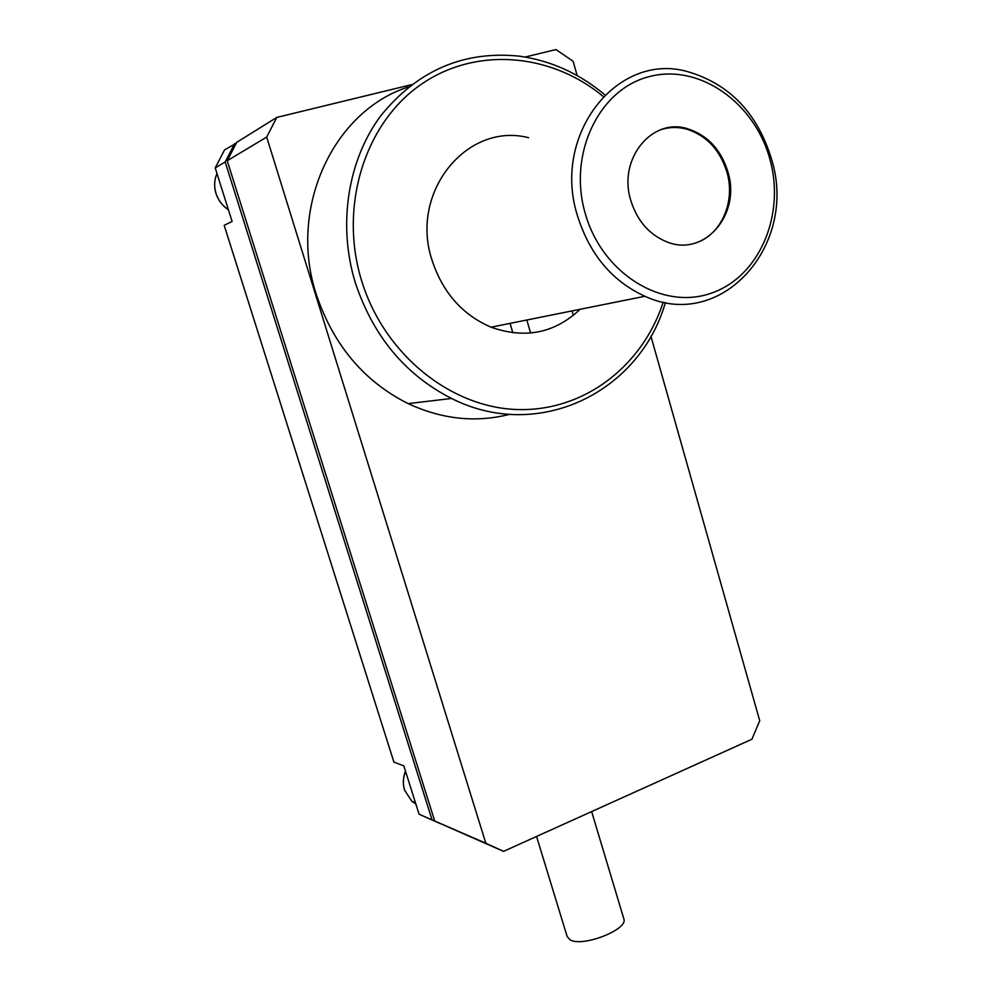<?xml version="1.0" encoding="UTF-8"?>
<svg xmlns="http://www.w3.org/2000/svg" width="991" height="991" viewBox="0 0 991 991"><rect width="100%" height="100%" fill="white"/><g stroke="black" fill="none" stroke-linecap="round" stroke-linejoin="round"><path stroke-width="1.49" d="M528.599 137.712C466.996 121.658 409.283 192.266 432.026 260.175C442.667 292.469 462.339 314.804 491.065 327.191C525.081 339.17 554.749 333.211 580.082 309.303M771.667 159.601C798.065 245.05 721.634 331.948 644.93 296.272C612.153 281.271 589.67 254.439 577.48 215.778C551.43 134.305 617.913 51.21 687.878 71.711C729.723 84.049 757.644 113.346 771.667 159.601M770.106 160.009C785.566 216.447 758.375 278.211 709.841 293.646C661.567 309.948 602.033 273.33 585.247 213.486C567.719 153.853 599.134 88.707 649.7 76.505C700.03 63.412 755.34 103.398 770.106 160.009M663.227 302.069C642.403 366.633 583.265 411.959 516.769 409.518C450.434 407.251 384.112 354.357 361.579 280.602C339.021 207.664 363.932 125.312 419.082 85.845C474.181 46.143 550.513 52.573 603.246 96.499M604.869 94.863C579.611 73.631 551.244 60.748 519.742 56.214C464.11 50.38 417.793 70.212 380.792 115.736C347.655 160.294 337.621 224.833 355.236 282.472C373.099 336.16 405.208 374.821 451.549 398.456C538.435 442.519 639.839 392.176 665.419 302.49M408.664 86.861C332.926 110.868 287.873 208.68 316.315 294.426C333.323 344.967 363.932 381.374 408.156 403.622C442.011 419.342 475.829 422.909 509.609 414.337M728.001 172.186C721.2 149.938 707.896 135.519 688.113 128.904C652.239 116.839 617.678 158.919 630.759 200.318C637.114 220.671 649.055 234.483 666.584 241.754C704.143 257.598 741.181 214.589 728.001 172.186M692.858 243.712C719.8 237.481 736.003 203.229 727.022 172.484C720.222 150.26 706.93 135.854 687.147 129.251C677.943 126.687 668.937 126.922 660.13 129.957M536.552 836.454L567.174 936.619L570.159 939.877C582.522 947.421 628.207 929.583 623.884 919.029L623.76 918.607M411.463 84.681L276.786 117.421L266.69 137.08L485.825 843.254L503.552 851.356L751.909 739.236L759.725 720.767L650.914 336.209M577.171 75.589L573.108 61.269L555.963 49.55L525.18 57.032M503.552 851.356L419.069 814.193L403.82 765.87L393.91 762.116L224.177 225.304L232.105 221.464L215.208 167.925L224.548 149.914L236.279 143.224M266.69 137.08L227.224 160.728L434.702 821.006L485.825 843.254M230.457 154.472L229.924 152.775L231.981 151.524L236.738 142.332L276.786 117.421M526.803 320.006L530.631 333.05M434.702 821.006L440.438 823.62M419.069 814.193L440.462 823.694M231.981 151.524L227.224 160.728M578.125 309.7L578.471 310.889M510.043 323.376L512.83 332.827M432.051 819.854L225.18 161.954L215.208 167.925M572.042 310.914L573.343 315.411M234.669 143.621L225.18 161.954M228.438 209.857C222.38 205.794 218.231 200.331 215.976 193.48C213.883 186.593 214.217 179.953 216.992 173.549C214.254 179.867 213.932 186.494 216.026 193.431C218.305 200.318 222.442 205.769 228.425 209.795M405.517 771.258C403.04 777.613 402.742 783.931 404.625 790.199L411.785 801.199L415.836 803.974M405.48 771.122C402.953 777.563 402.643 783.906 404.539 790.112L411.785 801.199L415.452 802.747M491.065 327.191L644.93 296.272M408.156 403.622L451.549 398.456M687.147 129.251L688.113 128.904M623.884 919.029L591.639 811.592"/></g></svg>
